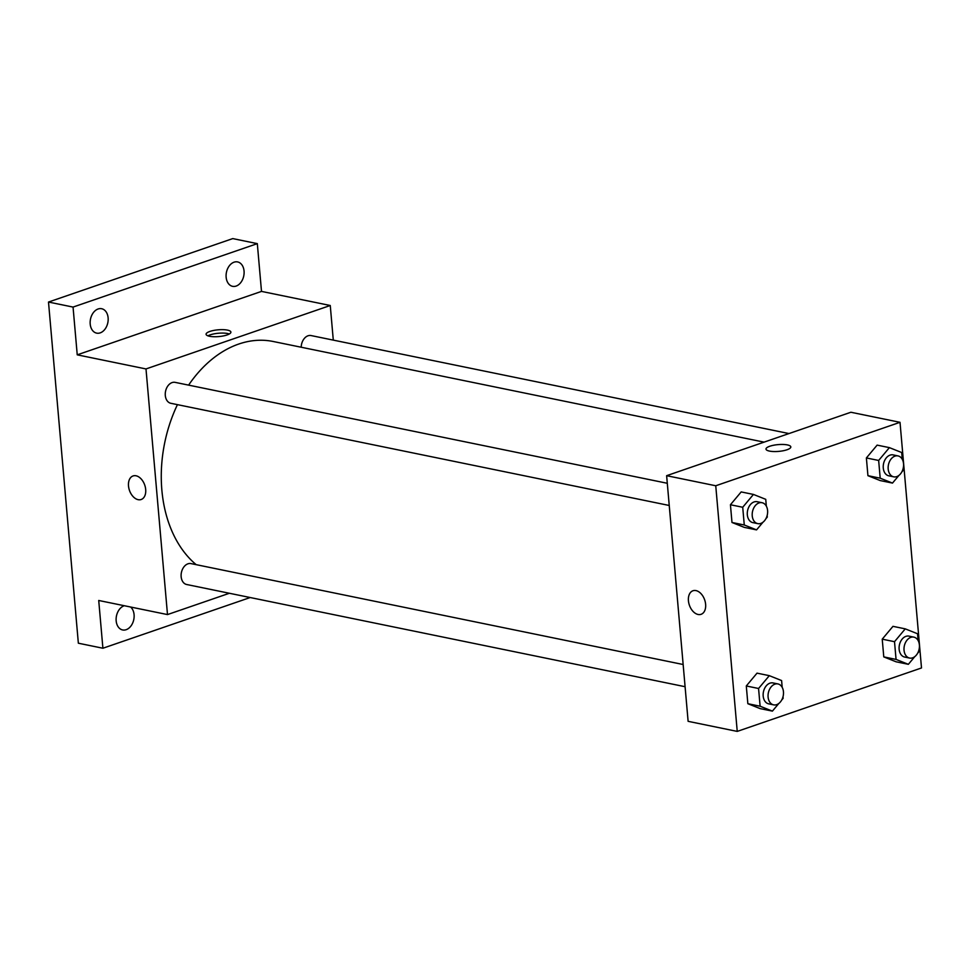 <?xml version="1.0" encoding="UTF-8"?>
<svg xmlns="http://www.w3.org/2000/svg" width="970" height="970" viewBox="0 0 970 970"><rect width="100%" height="100%" fill="white"/><g stroke="black" fill="none" stroke-linecap="round" stroke-linejoin="round"><path stroke-width="1.45" d="M250.187 597.532L102.905 648.239L78.352 643.207L48.5 302.046L232.764 238.596L257.317 243.64L261.5 291.4L77.236 354.838L73.053 307.078L48.5 302.046M102.905 648.239L98.722 600.478L167.495 614.58L145.997 368.939L77.236 354.838M136.055 475.785A12.452 8.087 71 0 1 145.354 487.292A12.452 8.087 71 0 1 141.159 499.514A12.452 8.087 71 0 1 129.446 490.359A12.452 8.087 71 0 1 133.048 475.955A12.452 8.087 71 0 1 136.055 475.785M90.198 324.016A12.452 8.839 -78.4 0 1 101.656 308.727A12.452 8.839 -78.4 0 1 108.119 317.845A12.452 8.839 -78.4 0 1 96.66 333.134A12.452 8.839 -78.4 0 1 90.198 324.016M226.143 277.214A12.452 8.839 -78.4 0 1 237.601 261.924A12.452 8.839 -78.4 0 1 244.052 271.042A12.452 8.839 -78.4 0 1 232.594 286.332A12.452 8.839 -78.4 0 1 226.143 277.214M73.053 307.078L257.317 243.64M145.997 368.939L330.261 305.501L261.5 291.4M330.261 305.501L333.292 340.118M130.586 607.014A12.452 8.839 -78.4 0 1 134.078 614.665A12.452 8.839 -78.4 0 1 122.62 629.954A12.452 8.839 -78.4 0 1 116.17 620.836A12.452 8.839 -78.4 0 1 124.33 605.729M764.081 442.138L273.188 341.488A121.02 85.918 101.6 0 0 238.729 344.047A121.02 85.918 101.6 0 0 188.604 385.126M177.437 404.648A121.02 85.918 101.6 0 0 196.17 564.661M229.381 593.264L167.495 614.58M667.299 483.278L175.121 382.362A10.682 7.578 101.6 0 0 172.078 382.592A10.682 7.578 101.6 0 0 165.276 393.396A10.682 7.578 101.6 0 0 170.829 403.29L669.239 505.479M683.147 664.511L190.981 563.594A10.682 7.578 101.6 0 0 187.938 563.825A10.682 7.578 101.6 0 0 181.123 574.628A10.682 7.578 101.6 0 0 186.689 584.51L685.099 686.712M301.197 347.224A10.682 7.578 -78.4 0 1 311.067 335.559L788.998 433.554M227.077 334.953A12.452 3.395 175 0 1 213.752 336.723A12.452 3.395 175 0 1 206.076 334.274A12.452 3.395 175 0 1 218.189 329.812A12.452 3.395 175 0 1 230.896 332.104A12.452 3.395 175 0 1 227.077 334.953M207.944 335.85A12.452 3.395 175 0 1 229.32 333.971M141.159 499.514A12.452 8.087 71 0 1 129.459 490.359A12.452 8.087 71 0 1 133.048 475.955M688.118 721.328L666.632 475.688L850.896 412.25L900.014 422.314L921.5 667.954L737.236 731.404L688.118 721.328M737.236 731.404L715.751 485.764L666.632 475.688M695.975 590.597A12.452 8.087 71 0 1 705.287 602.091A12.452 8.087 71 0 1 701.08 614.313A12.452 8.087 71 0 1 689.379 605.171A12.452 8.087 71 0 1 692.968 590.754A12.452 8.087 71 0 1 695.975 590.597M896.074 661.795L883.779 656.896L882.227 639.169L892.97 626.341L882.227 639.169L883.779 656.896L896.074 661.795L908.356 664.317L896.062 659.418L894.51 641.691L905.252 628.863L917.547 633.762L918.141 640.576M744.281 527.377L731.986 522.478L730.434 504.752L741.177 491.923L730.434 504.752L731.986 522.478L744.281 527.377L756.552 529.887L744.269 524.988L742.717 507.261L753.447 494.433L765.742 499.332L766.336 506.158M715.751 485.764L900.014 422.314M760.128 708.609L747.846 703.699L746.294 685.972L757.024 673.144L746.294 685.972L747.846 703.699L760.128 708.609L772.411 711.119L760.116 706.221L758.564 688.494L769.307 675.666L781.602 680.564L782.196 687.378M880.214 480.574L867.932 475.676L866.38 457.949L877.122 445.121L866.38 457.949L867.932 475.676L880.214 480.574L892.497 483.084L880.202 478.186L878.65 460.459L889.393 447.631L901.688 452.529L902.282 459.356M787.01 449.765A12.452 3.395 175 0 1 773.672 451.535A12.452 3.395 175 0 1 765.997 449.086A12.452 3.395 175 0 1 778.11 444.612A12.452 3.395 175 0 1 790.817 446.915A12.452 3.395 175 0 1 787.01 449.765M765.997 449.086A12.452 3.395 175 0 1 778.11 444.624A12.452 3.395 175 0 1 790.817 446.915M701.08 614.313A12.452 8.087 71 0 1 689.379 605.171A12.452 8.087 71 0 1 692.968 590.754M903.106 468.68L903.24 470.256L901.773 472.014M898.935 475.409L892.497 483.084M898.002 455.912L893.091 454.894A10.682 7.578 101.6 0 0 890.048 455.124A10.682 7.578 101.6 0 0 883.246 465.927A10.682 7.578 101.6 0 0 888.799 475.821L893.709 476.828A10.682 7.578 101.6 0 0 903.288 467.892A10.682 7.578 101.6 0 0 898.002 455.912A10.682 7.578 101.6 0 0 894.958 456.13A10.682 7.578 101.6 0 0 888.156 466.934A10.682 7.578 101.6 0 0 893.709 476.828M880.202 478.186L867.932 475.676M878.65 460.459L866.38 457.949M889.393 447.631L877.122 445.121M918.954 649.912L919.099 651.488L917.632 653.246M914.783 656.629L908.356 664.317M913.861 637.132L908.951 636.126A10.682 7.578 101.6 0 0 905.907 636.356A10.682 7.578 101.6 0 0 899.105 647.16A10.682 7.578 101.6 0 0 904.658 657.054L909.569 658.06A10.682 7.578 101.6 0 0 919.136 649.124A10.682 7.578 101.6 0 0 913.861 637.132A10.682 7.578 101.6 0 0 910.818 637.363A10.682 7.578 101.6 0 0 904.016 648.166A10.682 7.578 101.6 0 0 909.569 658.06M896.062 659.418L883.779 656.896M894.51 641.691L882.227 639.169M905.252 628.863L892.97 626.341M767.161 515.482L767.294 517.058L765.827 518.817M762.99 522.212L756.552 529.887M762.056 502.715L757.146 501.708A10.682 7.578 101.6 0 0 754.114 501.926A10.682 7.578 101.6 0 0 747.3 512.742A10.682 7.578 101.6 0 0 752.865 522.624L757.776 523.63A10.682 7.578 101.6 0 0 767.343 514.694A10.682 7.578 101.6 0 0 762.056 502.715A10.682 7.578 101.6 0 0 759.025 502.933A10.682 7.578 101.6 0 0 752.211 513.748A10.682 7.578 101.6 0 0 757.776 523.63M744.269 524.988L731.986 522.478M742.717 507.261L730.434 504.752M753.447 494.433L741.177 491.923M783.008 696.715L783.154 698.291L781.687 700.049M778.837 703.444L772.411 711.119M777.916 683.935L773.005 682.928A10.682 7.578 101.6 0 0 769.962 683.159A10.682 7.578 101.6 0 0 763.16 693.962A10.682 7.578 101.6 0 0 768.713 703.856L773.623 704.863A10.682 7.578 101.6 0 0 783.202 695.927A10.682 7.578 101.6 0 0 777.916 683.935A10.682 7.578 101.6 0 0 774.872 684.165A10.682 7.578 101.6 0 0 768.07 694.969A10.682 7.578 101.6 0 0 773.623 704.863M760.116 706.221L747.846 703.699M758.564 688.494L746.294 685.972M769.307 675.666L757.024 673.144"/></g></svg>
